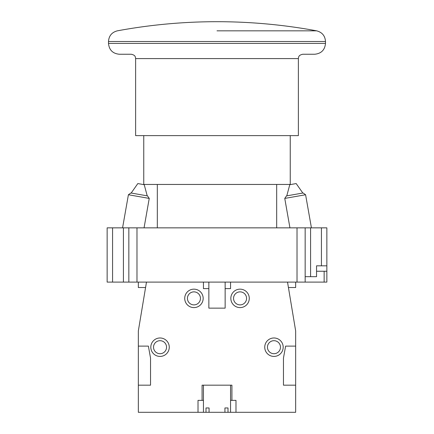 <?xml version="1.0" encoding="UTF-8"?>
<svg xmlns="http://www.w3.org/2000/svg" width="434" height="434" viewBox="0 0 434 434"><rect width="100%" height="100%" fill="white"/><g stroke="black" fill="none" stroke-linecap="round" stroke-linejoin="round"><path stroke-width="0.65" d="M284.758 198.419L286.516 195.908L303.078 192.984L305.59 194.747L284.758 198.419L289.945 227.85M302.813 193.032L296.183 183.571L295.245 183.734L289.776 184.7L286.782 195.859M149.242 198.419L147.484 195.908L130.922 192.984L128.41 194.747L149.242 198.419L144.055 227.85M131.187 193.032L137.817 183.571L138.755 183.734L144.224 184.7L147.218 195.859M209.069 412.3L205.998 412.3L205.998 407.96L209.069 407.96L209.069 412.3L224.931 412.3L224.931 407.96L228.002 407.96L228.002 412.3L224.931 412.3M203.438 400.365L202.081 400.365L202.081 385.175L231.919 385.175L231.919 400.365L235.987 400.365L235.987 412.3L228.002 412.3M200.454 298.375A6.51 6.51 0 0 0 193.944 291.865A6.51 6.51 0 0 0 187.434 298.375A6.51 6.51 0 0 0 193.944 304.885A6.51 6.51 0 0 0 200.454 298.375M280.472 347.2A6.51 6.51 0 0 0 273.962 340.69A6.51 6.51 0 0 0 267.452 347.2A6.51 6.51 0 0 0 273.962 353.71A6.51 6.51 0 0 0 280.472 347.2M166.547 347.2A6.51 6.51 0 0 0 160.037 340.69A6.51 6.51 0 0 0 153.528 347.2A6.51 6.51 0 0 0 160.037 353.71A6.51 6.51 0 0 0 166.547 347.2M246.566 298.375A6.51 6.51 0 0 0 240.056 291.865A6.51 6.51 0 0 0 233.546 298.375A6.51 6.51 0 0 0 240.056 304.885A6.51 6.51 0 0 0 246.566 298.375M230.834 298.375A9.223 9.223 0 0 0 240.056 307.597A9.223 9.223 0 0 0 249.279 298.375A9.223 9.223 0 0 0 240.056 289.152A9.223 9.223 0 0 0 230.834 298.375M184.721 298.375A9.223 9.223 0 0 0 193.944 307.597A9.223 9.223 0 0 0 203.166 298.375A9.223 9.223 0 0 0 193.944 289.152A9.223 9.223 0 0 0 184.721 298.375M264.74 347.2A9.223 9.223 0 0 0 273.962 356.423A9.223 9.223 0 0 0 283.185 347.2A9.223 9.223 0 0 0 273.962 337.977A9.223 9.223 0 0 0 264.74 347.2M150.815 347.2A9.223 9.223 0 0 0 160.037 356.423A9.223 9.223 0 0 0 169.26 347.2A9.223 9.223 0 0 0 160.037 337.977A9.223 9.223 0 0 0 150.815 347.2M235.987 412.3L295.662 412.3L295.662 330.925L287.525 282.1L230.562 282.1L230.562 288.61L225.137 288.61L225.137 308.14L208.862 308.14L208.862 288.61L203.438 288.61L203.438 282.1L146.475 282.1L138.338 330.925L138.338 412.3L203.438 412.3L203.438 385.175M231.919 400.365L230.562 400.365M138.338 385.175L150.544 385.175L150.544 358.05L148.374 346.115L138.338 346.115M202.081 400.365L198.012 400.365L198.012 412.3M295.662 346.115L285.626 346.115L283.456 358.05L283.456 385.175L295.662 385.175M295.662 282.1L295.662 287.525L288.431 287.525M145.569 287.525L138.338 287.525L138.338 282.1M205.998 412.3L203.438 412.3M143.762 135.625L143.762 184.45L290.238 184.45L290.238 135.625M135.625 58.59L135.625 135.625L298.375 135.625L298.375 58.59L135.625 58.59L135.479 57.478C135.18 57.055 135.554 55.189 131.285 54.25L119.35 54.25C112.759 53.604 109.14 49.991 108.5 43.4L325.5 43.4C324.86 49.991 321.241 53.604 314.65 54.25L302.715 54.25C298.446 55.189 298.82 57.055 298.521 57.478L298.375 58.59M217 30.83L316.625 30.83L217 30.83M325.5 41.501C325.099 35.816 322.136 32.262 316.625 30.83A547.925 547.925 0 0 0 117.375 30.83C111.863 32.262 108.901 35.816 108.5 41.501L325.5 41.501L325.5 43.4M112.569 227.85L112.569 282.1L107.144 282.1L107.144 227.85L326.856 227.85L326.856 282.1L297.019 282.1L297.019 227.85M310.581 227.85L310.581 276.675L316.549 276.675L316.549 265.825L326.856 265.825M316.549 271.25L326.856 271.25M112.569 282.1L123.419 282.1L123.419 227.85M136.981 227.85L136.981 282.1L123.419 282.1M128.844 282.1L128.844 227.85M136.981 282.1L297.019 282.1M305.156 227.85L305.156 282.1M310.581 276.675L305.156 276.675M324.144 271.25L324.144 282.1M321.431 265.825L321.431 227.85M305.59 194.747L311.428 227.85M128.41 194.747L122.572 227.85M225.137 282.1L225.137 288.61M230.562 412.3L230.562 385.175M208.862 282.1L208.862 288.61M276.675 184.45L276.675 227.85M108.5 43.4L108.5 41.501M157.325 184.45L157.325 227.85"/></g></svg>
